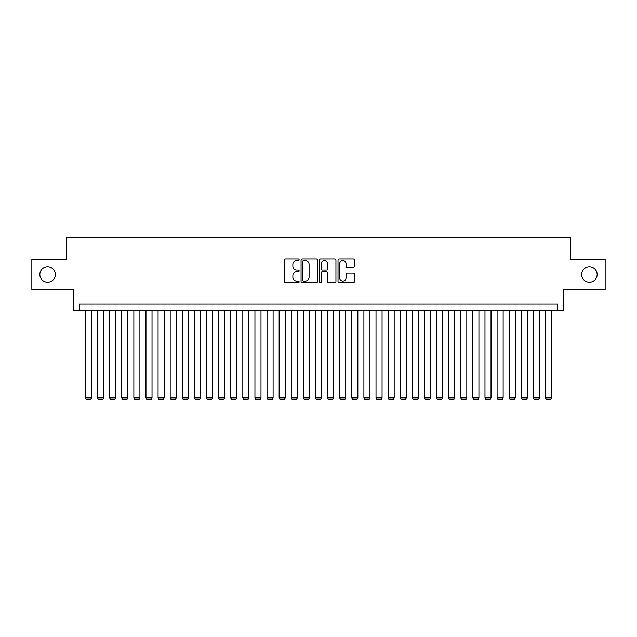 <?xml version="1.0" encoding="UTF-8"?>
<svg xmlns="http://www.w3.org/2000/svg" width="637" height="637" viewBox="0 0 637 637"><rect width="100%" height="100%" fill="white"/><g stroke="black" fill="none" stroke-linecap="round" stroke-linejoin="round"><path stroke-width="0.96" d="M299.127 259.8A0.828 0.828 0 0 0 298.299 258.972L285.671 258.972A1.186 1.186 0 0 0 284.484 260.159L284.484 281.554A1.186 1.186 0 0 0 285.671 282.74L298.299 282.74A0.828 0.828 0 0 0 299.127 281.912A0.828 0.828 0 0 0 298.299 281.076L296.659 281.076A3.806 3.806 0 0 1 292.861 277.27L292.861 275.495A3.806 3.806 0 0 1 296.659 271.688L298.299 271.688A0.828 0.828 0 0 0 299.127 270.852A0.828 0.828 0 0 0 298.299 270.024L296.659 270.024A3.806 3.806 0 0 1 292.861 266.218L292.861 264.435A3.806 3.806 0 0 1 296.659 260.637L298.299 260.637A0.828 0.828 0 0 0 299.127 259.8M581.661 274.491A7.748 7.748 0 0 0 589.408 282.239A7.748 7.748 0 0 0 597.156 274.491A7.748 7.748 0 0 0 589.408 266.736A7.748 7.748 0 0 0 581.661 274.491M39.844 274.491A7.748 7.748 0 0 0 47.592 282.239A7.748 7.748 0 0 0 55.339 274.491A7.748 7.748 0 0 0 47.592 266.736A7.748 7.748 0 0 0 39.844 274.491M353.232 267.349A1.186 1.186 0 0 0 354.419 266.162L354.419 260.159A1.186 1.186 0 0 0 353.232 258.972L339.21 258.972A1.186 1.186 0 0 0 338.024 260.159L338.024 281.554A1.186 1.186 0 0 0 339.21 282.74L353.232 282.74A1.186 1.186 0 0 0 354.419 281.554L354.419 274.3A1.186 1.186 0 0 0 353.232 273.114L347.229 273.114A1.186 1.186 0 0 0 346.042 274.3L346.042 277.899A3.177 3.177 0 0 1 342.865 281.076A3.177 3.177 0 0 1 339.68 277.899L339.68 263.814A3.177 3.177 0 0 1 342.865 260.637A3.177 3.177 0 0 1 346.042 263.814L346.042 266.162A1.186 1.186 0 0 0 347.229 267.349L353.232 267.349M557.63 310.203L563.681 310.203L563.681 289.62L605.15 289.62L605.15 259.355L570.338 259.355L570.338 237.561L66.662 237.561L66.662 259.355L31.85 259.355L31.85 289.62L73.319 289.62L73.319 310.203L557.63 310.203L557.63 304.152L79.37 304.152L79.37 310.203M317.457 260.159A1.186 1.186 0 0 0 316.27 258.972L302.249 258.972A1.186 1.186 0 0 0 301.062 260.159L301.062 281.554A1.186 1.186 0 0 0 302.249 282.74L316.27 282.74A1.186 1.186 0 0 0 317.457 281.554L317.457 260.159M320.73 258.972L334.751 258.972A1.186 1.186 0 0 1 335.938 260.159L335.938 281.554A1.186 1.186 0 0 1 334.751 282.74L328.748 282.74A1.186 1.186 0 0 1 327.561 281.554L327.561 272.875A1.186 1.186 0 0 0 326.375 271.688L322.394 271.688A1.186 1.186 0 0 0 321.207 272.875L321.207 281.912A0.828 0.828 0 0 1 320.371 282.74A0.828 0.828 0 0 1 319.543 281.912L319.543 260.159A1.186 1.186 0 0 1 320.73 258.972M303.554 260.637A0.828 0.828 0 0 0 302.726 261.465L302.726 280.248A0.828 0.828 0 0 0 303.554 281.076L305.282 281.076A3.806 3.806 0 0 0 309.08 277.27L309.08 264.435A3.806 3.806 0 0 0 305.282 260.637L303.554 260.637M327.561 263.877A3.177 3.177 0 0 0 324.384 260.692A3.177 3.177 0 0 0 321.207 263.877L321.207 268.838A1.186 1.186 0 0 0 322.394 270.024L326.375 270.024A1.186 1.186 0 0 0 327.561 268.838L327.561 263.877M91.481 310.203L91.481 397.862L85.43 397.862L85.43 310.203M91.481 397.862L90.573 399.439L86.337 399.439L85.43 397.862M103.592 310.203L103.592 397.862L97.533 397.862L97.533 310.203M103.592 397.862L102.676 399.439L98.44 399.439L97.533 397.862M115.695 310.203L115.695 397.862L109.644 397.862L109.644 310.203M115.695 397.862L114.787 399.439L110.551 399.439L109.644 397.862M127.806 310.203L127.806 397.862L121.747 397.862L121.747 310.203M127.806 397.862L126.898 399.439L122.654 399.439L121.747 397.862M139.909 310.203L139.909 397.862L133.858 397.862L133.858 310.203M139.909 397.862L139.001 399.439L134.765 399.439L133.858 397.862M152.02 310.203L152.02 397.862L145.969 397.862L145.969 310.203M152.02 397.862L151.112 399.439L146.876 399.439L145.969 397.862M164.123 310.203L164.123 397.862L158.072 397.862L158.072 310.203M164.123 397.862L163.215 399.439L158.979 399.439L158.072 397.862M176.234 310.203L176.234 397.862L170.183 397.862L170.183 310.203M176.234 397.862L175.326 399.439L171.09 399.439L170.183 397.862M188.345 310.203L188.345 397.862L182.286 397.862L182.286 310.203M188.345 397.862L187.437 399.439L183.193 399.439L182.286 397.862M200.448 310.203L200.448 397.862L194.396 397.862L194.396 310.203M200.448 397.862L199.54 399.439L195.304 399.439L194.396 397.862M212.559 310.203L212.559 397.862L206.507 397.862L206.507 310.203M212.559 397.862L211.651 399.439L207.415 399.439L206.507 397.862M224.662 310.203L224.662 397.862L218.61 397.862L218.61 310.203M224.662 397.862L223.754 399.439L219.518 399.439L218.61 397.862M236.773 310.203L236.773 397.862L230.721 397.862L230.721 310.203M236.773 397.862L235.865 399.439L231.629 399.439L230.721 397.862M248.884 310.203L248.884 397.862L242.824 397.862L242.824 310.203M248.884 397.862L247.976 399.439L243.732 399.439L242.824 397.862M260.987 310.203L260.987 397.862L254.935 397.862L254.935 310.203M260.987 397.862L260.079 399.439L255.843 399.439L254.935 397.862M273.098 310.203L273.098 397.862L267.038 397.862L267.038 310.203M273.098 397.862L272.19 399.439L267.954 399.439L267.038 397.862M285.201 310.203L285.201 397.862L279.149 397.862L279.149 310.203M285.201 397.862L284.293 399.439L280.057 399.439L279.149 397.862M297.312 310.203L297.312 397.862L291.26 397.862L291.26 310.203M297.312 397.862L296.404 399.439L292.168 399.439L291.26 397.862M309.423 310.203L309.423 397.862L303.363 397.862L303.363 310.203M309.423 397.862L308.515 399.439L304.271 399.439L303.363 397.862M321.526 310.203L321.526 397.862L315.474 397.862L315.474 310.203M321.526 397.862L320.618 399.439L316.382 399.439L315.474 397.862M333.637 310.203L333.637 397.862L327.577 397.862L327.577 310.203M333.637 397.862L332.729 399.439L328.485 399.439L327.577 397.862M345.74 310.203L345.74 397.862L339.688 397.862L339.688 310.203M345.74 397.862L344.832 399.439L340.596 399.439L339.688 397.862M357.851 310.203L357.851 397.862L351.799 397.862L351.799 310.203M357.851 397.862L356.943 399.439L352.707 399.439L351.799 397.862M369.962 310.203L369.962 397.862L363.902 397.862L363.902 310.203M369.962 397.862L369.046 399.439L364.81 399.439L363.902 397.862M382.065 310.203L382.065 397.862L376.013 397.862L376.013 310.203M382.065 397.862L381.157 399.439L376.921 399.439L376.013 397.862M394.176 310.203L394.176 397.862L388.116 397.862L388.116 310.203M394.176 397.862L393.268 399.439L389.024 399.439L388.116 397.862M406.279 310.203L406.279 397.862L400.227 397.862L400.227 310.203M406.279 397.862L405.371 399.439L401.135 399.439L400.227 397.862M418.39 310.203L418.39 397.862L412.338 397.862L412.338 310.203M418.39 397.862L417.482 399.439L413.246 399.439L412.338 397.862M430.493 310.203L430.493 397.862L424.441 397.862L424.441 310.203M430.493 397.862L429.585 399.439L425.349 399.439L424.441 397.862M442.604 310.203L442.604 397.862L436.552 397.862L436.552 310.203M442.604 397.862L441.696 399.439L437.46 399.439L436.552 397.862M454.714 310.203L454.714 397.862L448.655 397.862L448.655 310.203M454.714 397.862L453.807 399.439L449.563 399.439L448.655 397.862M466.817 310.203L466.817 397.862L460.766 397.862L460.766 310.203M466.817 397.862L465.91 399.439L461.674 399.439L460.766 397.862M478.928 310.203L478.928 397.862L472.877 397.862L472.877 310.203M478.928 397.862L478.021 399.439L473.785 399.439L472.877 397.862M491.031 310.203L491.031 397.862L484.98 397.862L484.98 310.203M491.031 397.862L490.124 399.439L485.888 399.439L484.98 397.862M503.142 310.203L503.142 397.862L497.091 397.862L497.091 310.203M503.142 397.862L502.235 399.439L497.999 399.439L497.091 397.862M515.253 310.203L515.253 397.862L509.194 397.862L509.194 310.203M515.253 397.862L514.346 399.439L510.102 399.439L509.194 397.862M527.356 310.203L527.356 397.862L521.305 397.862L521.305 310.203M527.356 397.862L526.449 399.439L522.213 399.439L521.305 397.862M539.467 310.203L539.467 397.862L533.408 397.862L533.408 310.203M539.467 397.862L538.56 399.439L534.324 399.439L533.408 397.862M551.57 310.203L551.57 397.862L545.519 397.862L545.519 310.203M551.57 397.862L550.663 399.439L546.427 399.439L545.519 397.862"/></g></svg>
